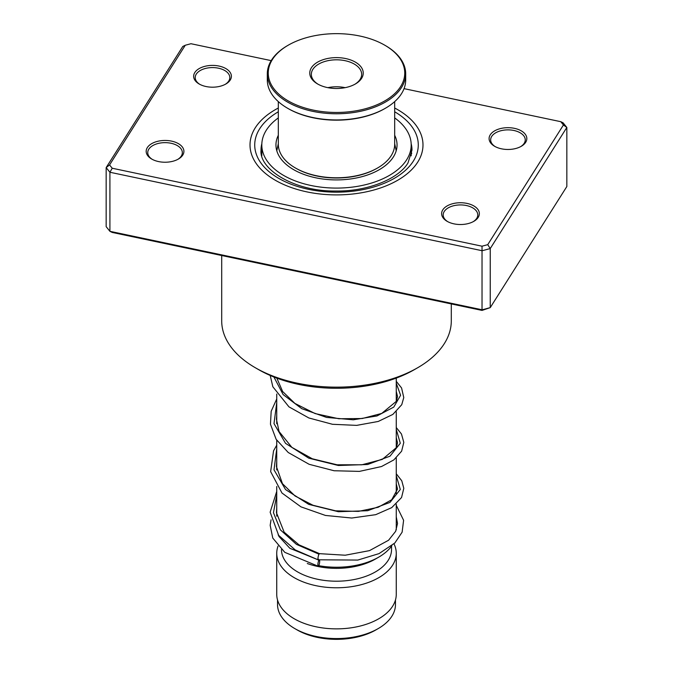 <?xml version="1.0" encoding="UTF-8"?>
<svg xmlns="http://www.w3.org/2000/svg" width="673" height="673" viewBox="0 0 673 673"><rect width="100%" height="100%" fill="white"/><g stroke="black" fill="none" stroke-linecap="round" stroke-linejoin="round"><path stroke-width="1.01" d="M395.472 599.946L395.472 604.514A58.972 34.045 180 0 1 378.201 628.59L375.862 629.936A55.674 32.144 180 0 1 297.138 629.936L294.799 628.59A58.972 34.045 180 0 1 277.528 604.514L277.528 599.946M378.201 628.59A58.972 34.045 180 0 1 294.799 628.59L297.138 629.936M391.896 545.677A59.762 34.5 180 0 1 378.756 557.135A59.762 34.5 180 0 1 318.783 565.69A3.146 0.732 99.8 0 0 319.625 562.308A3.146 0.732 99.8 0 0 319.313 560.045A3.146 0.732 99.8 0 0 318.775 560.575A3.146 0.732 99.8 0 0 317.917 563.974A3.146 0.732 99.8 0 0 318.228 566.245A3.146 0.732 99.8 0 0 318.775 565.715M378.756 557.135L375.416 559.061A55.043 31.774 180 0 1 307.292 563.52M391.543 546.173L391.543 549.429A55.043 31.774 180 0 1 357.565 578.788A55.043 31.774 180 0 1 297.584 571.899A55.043 31.774 180 0 1 281.457 549.555M393.974 543.834A59.762 34.5 180 0 1 396.262 553.282A59.762 34.5 180 0 1 359.365 585.157A59.762 34.5 180 0 1 294.244 577.678A59.762 34.5 180 0 1 276.738 553.282A59.762 34.5 180 0 1 278.058 546.072M396.262 553.282L396.262 594.368A59.762 34.5 180 0 1 359.365 626.243A59.762 34.5 180 0 1 294.244 618.765A59.762 34.5 180 0 1 276.738 594.368L276.738 553.282M230.242 80.028A18.869 10.894 180 0 1 225.859 83.999A18.869 10.894 180 0 1 199.174 83.999A18.869 10.894 180 0 1 194.791 72.558A18.869 10.894 180 0 1 218.986 66.055A18.869 10.894 180 0 1 230.242 80.028M225.278 84.318A17.296 9.986 0 0 0 228.761 81.004A17.296 9.986 0 0 0 229.813 77.572A17.296 9.986 0 0 0 215.528 67.737A17.296 9.986 0 0 0 196.264 74.148A17.296 9.986 0 0 0 195.22 77.572A17.296 9.986 0 0 0 199.755 84.318M525.68 142.314A18.869 10.894 180 0 1 521.297 146.285A18.869 10.894 180 0 1 494.613 146.285A18.869 10.894 180 0 1 490.23 134.844A18.869 10.894 180 0 1 514.424 128.341A18.869 10.894 180 0 1 525.68 142.314M520.717 146.605A17.296 9.986 0 0 0 524.2 143.29A17.296 9.986 0 0 0 525.251 139.858A17.296 9.986 0 0 0 510.967 130.024A17.296 9.986 0 0 0 491.702 136.434A17.296 9.986 0 0 0 490.659 139.858A17.296 9.986 0 0 0 495.193 146.605M478.209 217.362A18.869 10.894 180 0 1 473.826 221.333A18.869 10.894 180 0 1 447.141 221.333A18.869 10.894 180 0 1 442.758 209.892A18.869 10.894 180 0 1 466.961 203.397A18.869 10.894 180 0 1 478.209 217.362M473.245 221.653A17.296 9.986 0 0 0 476.736 218.338A17.296 9.986 0 0 0 477.78 214.914A17.296 9.986 0 0 0 463.495 205.08A17.296 9.986 0 0 0 444.239 211.49A17.296 9.986 0 0 0 443.187 214.914A17.296 9.986 0 0 0 447.722 221.653M182.77 155.076A18.869 10.894 180 0 1 178.387 159.047A18.869 10.894 180 0 1 151.703 159.047A18.869 10.894 180 0 1 147.32 147.606A18.869 10.894 180 0 1 171.522 141.111A18.869 10.894 180 0 1 182.77 155.076M177.807 159.366A17.296 9.986 0 0 0 181.298 156.052A17.296 9.986 0 0 0 182.341 152.628A17.296 9.986 0 0 0 168.057 142.794A17.296 9.986 0 0 0 148.8 149.196A17.296 9.986 0 0 0 147.749 152.628A17.296 9.986 0 0 0 152.283 159.366M221.703 255.521L221.703 320.87A114.797 66.282 0 0 0 255.319 367.736A114.797 66.282 0 0 0 417.681 367.736A114.797 66.282 0 0 0 444.331 343.609A114.797 66.282 0 0 0 451.297 320.87L451.297 303.927M417.748 162.092A86.489 49.937 180 0 1 321.433 194.135A86.489 49.937 180 0 1 250.011 144.956A86.489 49.937 180 0 1 255.252 127.828A86.489 49.937 180 0 1 278.311 108.017A86.489 49.937 180 0 0 255.252 127.828A86.489 49.937 180 0 0 250.011 144.956A86.489 49.937 180 0 0 321.433 194.135A86.489 49.937 180 0 0 417.748 162.092A86.489 49.937 180 0 0 422.989 144.956A86.489 49.937 180 0 1 417.748 162.092M109.564 164.944L106.166 167.594L106.166 226.658L109.918 231.319L482.171 309.799L490.238 307.628L482.028 310.404L112.223 232.437L109.918 231.319L109.918 172.254L106.166 167.594L182.762 46.487L185.268 45.251L109.564 164.944L112.223 168.233L482.028 246.2L487.732 244.669L563.436 124.976L560.777 121.687L404.052 88.643M487.732 244.669L490.238 248.564L490.238 307.628L566.834 186.53L566.834 127.466L490.238 248.564L482.171 250.735L109.918 172.254L112.223 168.233M482.028 310.404L482.028 246.2M560.777 121.687L563.082 122.806L566.834 127.466L563.436 124.976M271.185 60.629L190.972 43.72L185.268 45.251M394.689 108.017A86.489 49.937 180 0 1 422.989 144.956A86.489 49.937 180 0 0 394.689 108.017M417.681 367.736L414.341 369.662A110.086 63.556 180 0 1 258.659 369.662L255.319 367.736M318.531 559.246C317.378 562.216 318.035 555.368 319.01 554.199L319.524 553.66L298.98 544.836L284.141 532.166L276.443 512.691L276.738 507.955M396.262 505.288L403.607 520.305L402.118 532.183L394.858 542.968L379.05 553.61L357.792 560.071L318.043 559.793L295.254 549.942L278.656 535.371L270.142 512.187L276.738 491.416M278.311 135.298A60.545 34.954 0 0 0 275.955 144.956A60.545 34.954 0 0 0 325.438 179.329A60.545 34.954 0 0 0 393.007 157.516A60.545 34.954 0 0 0 397.045 144.956A60.545 34.954 0 0 0 394.689 135.298M278.311 117.918A74.695 43.131 0 0 0 266.786 129.468A74.695 43.131 0 0 0 261.805 144.956A74.695 43.131 0 0 0 322.855 187.363A74.695 43.131 0 0 0 406.214 160.452A74.695 43.131 0 0 0 411.195 144.956A74.695 43.131 0 0 0 394.689 117.918M278.311 101.606L278.311 144.19A58.189 33.591 0 0 0 278.429 146.302A58.189 33.591 0 0 0 295.354 167.947A58.189 33.591 0 0 0 377.646 167.947A58.189 33.591 0 0 0 394.689 144.19L394.689 101.606M404.616 70.572A68.251 39.404 0 0 0 384.763 45.192A68.251 39.404 0 0 0 288.237 45.192A68.251 39.404 0 0 0 268.384 75.536A68.251 39.404 0 0 0 340.799 112.383A68.251 39.404 0 0 0 404.616 70.572M384.763 45.192L385.427 45.579A69.193 39.951 180 0 1 405.558 71.313A69.193 39.951 180 0 1 405.693 73.828A69.193 39.951 180 0 1 338.679 113.754A69.193 39.951 180 0 1 267.442 76.343A69.193 39.951 180 0 1 267.307 73.828A69.193 39.951 180 0 1 287.573 45.579L288.237 45.192M267.307 73.828L267.307 79.986A69.193 39.951 0 0 0 267.442 82.501A69.193 39.951 0 0 0 287.573 108.235A69.193 39.951 0 0 0 385.427 108.235A69.193 39.951 0 0 0 405.693 79.986L405.693 73.828M363.184 72.078A26.735 15.437 180 0 1 355.403 83.965A26.735 15.437 180 0 1 317.597 83.965A26.735 15.437 180 0 1 309.816 74.03A26.735 15.437 180 0 1 334.817 57.651A26.735 15.437 180 0 1 363.184 72.078M354.831 84.293A25.162 14.528 0 0 0 361.662 74.341A25.162 14.528 0 0 0 361.611 73.424A25.162 14.528 0 0 0 335.709 59.821A25.162 14.528 0 0 0 311.338 74.341A25.162 14.528 0 0 0 311.389 75.25A25.162 14.528 0 0 0 318.169 84.293M377.646 167.947L376.981 168.326A57.239 33.053 180 0 1 296.019 168.326L295.354 167.947M385.427 108.235L384.763 108.622A68.251 39.404 180 0 1 288.237 108.622L287.573 108.235M345.14 87.658A25.162 14.528 0 0 0 327.86 87.658M261.831 143.694A75.485 43.577 0 0 0 261.015 150.096C259.012 169.327 294.555 191.78 336.113 191.014C368.072 191.519 398.82 178.623 407.998 162.925L411.985 150.096A75.485 43.577 0 0 0 411.169 143.694M394.689 111.785A81.778 47.211 180 0 1 413.315 161.158A81.778 47.211 180 0 1 308.453 189.306A81.778 47.211 180 0 1 259.685 128.762A81.778 47.211 180 0 1 278.311 111.785M319.01 554.199L296.414 544.348L280.397 529.861L273.457 512.691L276.738 495.092M396.262 475.668L400.3 489.481L389.987 502.411L367.651 510.714L338.359 511.716L308.747 504.38L285.545 489.565L274.004 469.838L276.738 448.857M396.262 429.441L400.3 443.255L389.987 456.185L367.651 464.496L338.359 465.497L308.747 458.153L285.545 443.347L274.004 423.611L276.738 402.639M396.262 383.215L400.595 395.303L393.781 407.081L377.006 415.948L353.216 419.801L326.582 417.42L301.765 408.679L283.123 394.563L273.928 377.015M396.195 150.802L394.689 143.66M396.262 378.1L396.262 401.621M396.262 411.683L396.262 447.839M396.262 457.909L396.262 494.066M396.262 504.136L396.262 529.895M276.738 394.041L276.738 423.721M276.738 440.26L276.738 469.947M276.738 486.486L276.738 516.174M278.311 143.66L276.805 150.802M396.262 483.837L397.516 489.094L391.753 499.719L378.15 507.282L358.44 511.387L335.591 510.824L312.97 505.255L295.035 495.967L282.467 483.71L276.443 466.616L276.738 461.728M396.262 437.61L397.524 442.826L396.347 447.663L382.323 459.381L361.889 464.791L337.097 464.791L312.314 458.784L291.872 447.36L279.059 431.528L276.435 419.195L276.738 415.502M396.262 391.383L397.524 396.464L396.431 401.259L381.7 413.432L362.242 418.522L338.813 418.749L315.124 413.575L294.883 403.413L282.643 391.518L276.847 378.142M319.498 553.66L345.241 555.217L369.485 550.632L388.573 540.242L395.64 531.325L397.524 523.493L396.262 516.881M278.168 534.741L279.076 536.6L289.878 548.293L317.782 559.692M318.506 559.86L319.313 560.045M271.042 519.834L270.176 525.319L272.775 538.072L284.788 552.348L318.228 566.245M396.262 473.767L401.781 480.816L403.8 488.337L401.554 497.524L391.72 507.635L375.694 514.677L351.71 518.033L325.446 515.442L300.949 506.845L281.979 493.023L270.639 471.63L273.541 450.868L276.738 445.19M396.262 427.54L401.478 434.018L403.808 442.405L401.621 451.179L393.848 459.903L381.498 466.54L359.441 471.386L334.077 470.747L309.134 464.303L288.254 452.525L276.149 439.343L270.453 424.192L271.185 411.262L276.738 398.963M396.262 381.322L401.579 387.976L403.775 397.566L401.756 404.683L392.847 414.417L378.251 421.449L356.665 425.378L332.462 424.284L308.848 417.967L288.944 406.845L272.843 386.773L270.209 375.458M411.195 144.956L411.195 155.833M261.805 144.956L261.805 155.833M411.691 153.595A7.866 7.866 0 0 0 411.195 151.703"/></g></svg>
